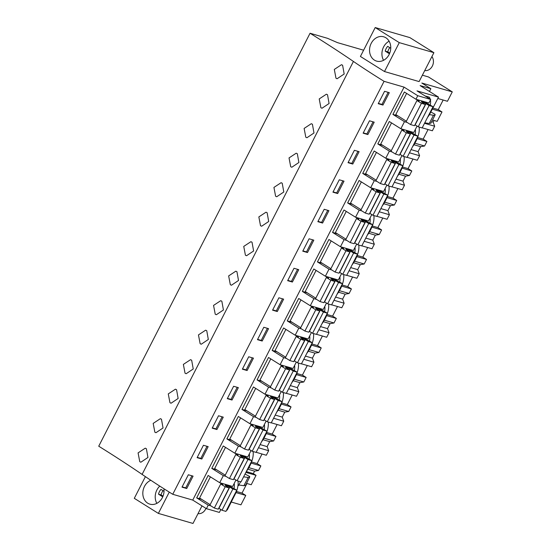 <?xml version="1.0" encoding="UTF-8"?>
<svg xmlns="http://www.w3.org/2000/svg" width="551" height="551" viewBox="0 0 551 551"><rect width="100%" height="100%" fill="white"/><g stroke="black" fill="none" stroke-linecap="round" stroke-linejoin="round"><path stroke-width="0.83" d="M437.818 98.484L447.453 101.281L452.268 91.872L421.832 83.043L430.861 88.704L420.11 85.584L438.513 97.121L417.011 90.881L430.696 99.462L417.754 95.709L404.069 87.134L384.068 81.328A215.923 27.998 -152.9 0 1 353.425 61.45A320.806 41.6 -152.9 0 0 310.055 33.246L327.549 38.322L337.474 42.634L363.612 50.21M452.268 91.872L428.458 76.947L422.383 75.184M384.481 71.54L419.111 81.582L433.906 52.676L409.834 37.592L375.21 27.55L360.416 56.457L384.481 71.54L399.275 42.634L375.21 27.55M247.909 469.204L254.59 471.146L253.322 473.626L256.043 475.334L251.228 484.742L246.572 483.392M246.931 483.496L242.027 493.083L236.469 491.464M231.31 502.037L240.945 504.833L245.767 495.425L242.027 493.083M443.156 100.034L438.252 109.615L432.914 108.065M432.521 120.015L437.177 121.372L441.992 111.956L438.252 109.615M431.653 121.702L433.182 122.143L434.043 120.462M433.182 122.143L434.684 126.234L432.363 130.78L422.211 127.832M428.065 129.533L423.161 139.114L417.603 137.502M411.067 149.603L418.085 151.642L420.627 146.676L424.573 146.001L426.894 141.455L423.161 139.114M418.085 151.642L419.593 155.733L417.265 160.272L407.113 157.331M412.968 159.032L408.064 168.613L402.505 167.001M395.969 179.103L402.995 181.141L405.536 176.175L409.476 175.494L411.804 170.955L408.064 168.613M402.995 181.141L404.496 185.232L402.175 189.771L392.016 186.83M397.877 188.525L392.973 198.105L387.415 196.493M380.879 208.602L387.897 210.64L390.439 205.668L394.385 204.993L396.706 200.454L392.973 198.105M387.897 210.64L389.399 214.725L387.077 219.27L376.925 216.323M382.78 218.024L377.876 227.604L372.318 225.993M365.781 238.101L372.807 240.133L375.348 235.167L379.288 234.492L381.616 229.946L377.876 227.604M372.807 240.133L374.308 244.224L371.98 248.77L361.828 245.822M367.682 247.523L362.785 257.103L357.22 255.492M350.691 267.593L357.709 269.632L360.251 264.666L364.197 263.984L366.518 259.445L362.785 257.103M357.709 269.632L359.211 273.723L356.89 278.262L346.737 275.321M352.592 277.015L347.688 286.603L342.13 284.991M335.593 297.092L342.619 299.131L345.16 294.158L349.1 293.483L351.428 288.944L347.688 286.603M342.619 299.131L344.12 303.222L341.792 307.761L331.64 304.813M337.494 306.514L332.59 316.095L327.032 314.483M320.496 326.591L327.521 328.623L330.063 323.657L334.002 322.982L336.33 318.437L332.59 316.095M327.521 328.623L329.023 332.714L326.702 337.26L316.55 334.312M322.404 336.014L317.5 345.594L311.942 343.982M305.406 356.084L312.424 358.122L314.965 353.157L318.912 352.482L321.233 347.936L317.5 345.594M312.424 358.122L313.932 362.214L311.604 366.752L301.452 363.812M307.306 365.506L302.403 375.093L296.844 373.482M290.308 385.583L297.333 387.622L299.875 382.656L303.815 381.974L306.142 377.435L302.403 375.093M297.333 387.622L298.835 391.713L296.514 396.252L286.355 393.311M292.216 395.005L287.312 404.586L281.754 402.974M275.218 415.082L282.236 417.114L284.777 412.148L288.724 411.473L291.045 406.927L287.312 404.586M282.236 417.114L283.737 421.205L281.416 425.751L271.264 422.803M277.119 424.504L272.215 434.085L266.656 432.473M260.12 444.581L267.145 446.613L269.687 441.647L273.627 440.972L275.955 436.426L272.215 434.085M267.145 446.613L268.647 450.704L266.319 455.25L256.167 452.302M262.021 454.003L257.124 463.584L251.559 461.972M254.59 471.146L258.536 470.464L260.857 465.926L257.124 463.584M441.992 111.956L432.349 109.167M430.861 88.704L429.463 91.445M438.513 97.121L429.587 114.374A20.05 11.082 122.1 0 1 427.562 117.377M238.032 481.03A20.05 11.082 122.1 0 1 235.945 492.773L227.191 510.081L226.681 509.93M246.428 471.339A20.05 11.082 122.1 0 0 249.686 466.132L249.982 465.54A20.05 11.082 122.1 0 0 253.123 451.531M261.518 441.847A20.05 11.082 122.1 0 0 264.776 436.633L265.079 436.041A20.05 11.082 122.1 0 0 268.22 422.032M276.616 412.348A20.05 11.082 122.1 0 0 279.874 407.134L280.177 406.542A20.05 11.082 122.1 0 0 283.31 392.539M291.706 382.849A20.05 11.082 122.1 0 0 294.964 377.635L295.267 377.049A20.05 11.082 122.1 0 0 298.408 363.04M306.804 353.349A20.05 11.082 122.1 0 0 310.061 348.142L310.365 347.55A20.05 11.082 122.1 0 0 313.505 333.541M321.901 323.857A20.05 11.082 122.1 0 0 325.159 318.643L325.455 318.051A20.05 11.082 122.1 0 0 328.596 304.049M336.992 294.358A20.05 11.082 122.1 0 0 340.249 289.144L340.552 288.559A20.05 11.082 122.1 0 0 343.693 274.55M352.089 264.859A20.05 11.082 122.1 0 0 355.347 259.652L355.643 259.06A20.05 11.082 122.1 0 0 358.784 245.05M367.18 235.367A20.05 11.082 122.1 0 0 370.437 230.153L370.74 229.56A20.05 11.082 122.1 0 0 373.881 215.558M382.277 205.867A20.05 11.082 122.1 0 0 385.535 200.654L385.838 200.068A20.05 11.082 122.1 0 0 388.972 186.059M397.367 176.368A20.05 11.082 122.1 0 0 400.625 171.154L400.928 170.569A20.05 11.082 122.1 0 0 404.069 156.56M412.465 146.876A20.05 11.082 122.1 0 0 415.723 141.662L416.026 141.07A20.05 11.082 122.1 0 0 419.166 127.061M425.055 95.929L429.284 97.155A14.705 8.127 122.1 0 1 430.241 99.18M430.269 104.966A14.705 8.127 122.1 0 0 430.427 99.979M400.081 163.964A14.705 8.127 122.1 0 0 400.24 158.97M384.984 193.456A14.705 8.127 122.1 0 0 385.149 188.47M369.893 222.955A14.705 8.127 122.1 0 0 370.052 217.969M324.608 311.446A14.705 8.127 122.1 0 0 324.766 306.459M339.705 281.947A14.705 8.127 122.1 0 0 339.864 276.96M354.796 252.454A14.705 8.127 122.1 0 0 354.961 247.461M264.232 429.436A14.705 8.127 122.1 0 0 264.39 424.442M279.323 399.936A14.705 8.127 122.1 0 0 279.488 394.95M294.42 370.444A14.705 8.127 122.1 0 0 294.578 365.451M415.178 134.465A14.705 8.127 122.1 0 0 415.337 129.471M309.517 340.945A14.705 8.127 122.1 0 0 309.676 335.952M249.135 458.935A14.705 8.127 122.1 0 0 249.3 453.941M234.044 488.427A14.705 8.127 122.1 0 0 234.203 483.441M235.938 480.045L232.653 486.464L219.718 482.71L208.154 475.465L196.679 497.884L208.244 505.129L206.432 508.669L192.747 500.088L172.745 494.288A215.923 27.998 -152.9 0 1 142.103 474.404A320.806 41.6 -152.9 0 0 98.732 446.207L310.055 33.246M220.848 509.537L219.374 512.423L206.432 508.669M430.696 99.462L428.885 103.003L415.943 99.249L404.379 92.003L392.911 114.422L404.468 121.668L402.664 125.208L400.852 128.741L389.288 121.495L377.814 143.914L389.378 151.16L385.755 158.24L374.191 150.995L362.723 173.413L374.281 180.659L370.658 187.739L359.1 180.494L347.626 202.913L359.19 210.158L355.567 217.239L344.003 209.993L332.535 232.405L344.093 239.651L340.47 246.731L328.913 239.485L317.438 261.904L329.002 269.15L325.379 276.23L313.815 268.984L302.341 291.403L313.905 298.649L310.282 305.729L298.718 298.484L287.25 320.896L298.814 328.148L295.191 335.222L283.627 327.976L272.153 350.395L283.717 357.64L280.094 364.721L268.53 357.475L257.062 379.894L268.619 387.139L264.997 394.22L253.439 386.974L241.965 409.393L253.529 416.639L251.717 420.179L249.906 423.712L238.342 416.466L226.874 438.885L238.431 446.131L234.809 453.211L223.251 445.966L211.777 468.384L223.341 475.63L219.718 482.71M417.073 126.076L413.787 132.495L400.852 128.741M401.982 155.575L398.697 161.994L385.755 158.24M386.885 185.074L383.599 191.493L370.658 187.739M371.794 214.566L368.509 220.985L355.567 217.239M356.697 244.065L353.411 250.485L340.47 246.731M341.599 273.565L338.314 279.984L325.379 276.23M326.509 303.057L323.223 309.483L310.282 305.729M311.411 332.556L308.126 338.975L295.191 335.222M296.321 362.055L293.036 368.474L280.094 364.721M281.224 391.547L277.938 397.974L264.997 394.22M266.133 421.047L262.848 427.466L249.906 423.712M251.036 450.546L247.75 456.965L234.809 453.211M417.754 95.709L415.943 99.249M404.069 87.134L192.747 500.088M384.068 81.328L172.745 494.288M382.966 105.062L389.302 92.671L384.564 91.301L378.227 103.684L382.966 105.062L381.96 104.428L388.152 92.334M292.395 282.043L287.656 280.673L294 268.282L298.738 269.653L292.395 282.043L291.396 281.416L297.581 269.322M307.492 252.544L302.754 251.173L309.097 238.783L313.829 240.16L307.492 252.544L306.487 251.917L312.679 239.823M262.207 341.035L257.469 339.664L263.812 327.273L268.551 328.651L262.207 341.035L261.208 340.408L267.393 328.313M277.305 311.542L272.566 310.165L278.902 297.781L283.641 299.152L277.305 311.542L276.299 310.909L282.491 298.814M352.778 164.053L348.039 162.683L354.376 150.292L359.114 151.67L352.778 164.053L351.772 163.427L357.964 151.332M367.868 134.561L363.13 133.184L369.473 120.793L374.212 122.17L367.868 134.561L366.87 133.927L373.055 121.833M322.59 223.052L317.851 221.674L324.188 209.284L328.926 210.661L322.59 223.052L321.584 222.418L327.769 210.324M337.68 193.553L332.942 192.175L339.285 179.791L344.024 181.162L337.68 193.553L336.675 192.926L342.867 180.831M216.929 429.532L223.265 417.141L218.527 415.764L212.19 428.155L216.929 429.532L215.923 428.898L222.108 416.804M201.831 459.024L208.168 446.641L203.436 445.263L197.093 457.654L201.831 459.024L200.826 458.398L207.018 446.303M247.117 370.534L253.453 358.143L248.715 356.772L242.378 369.163L247.117 370.534L246.111 369.907L252.303 357.813M232.019 400.033L238.363 387.642L233.624 386.272L227.281 398.655L232.019 400.033L231.014 399.406L237.205 387.312M186.734 488.523L193.077 476.133L188.339 474.762L181.995 487.146L186.734 488.523L185.735 487.897L191.92 475.802M335.986 78.228L337.102 78.752L344.175 74.006L342.605 65.232L341.482 64.708L334.312 69.426L335.986 78.228M245.415 255.209L246.538 255.733L253.612 250.987L252.034 242.22L250.912 241.696L243.749 246.407L245.415 255.209M230.325 284.709L231.441 285.232L238.514 280.487L236.944 271.712L235.821 271.188L228.651 275.906L230.325 284.709M215.227 314.208L216.343 314.724L223.424 309.986L221.846 301.211L220.724 300.688L213.561 305.406L215.227 314.208M305.798 137.22L306.914 137.743L313.987 132.998L312.41 124.23L311.287 123.706L304.124 128.424L305.798 137.22M320.889 107.727L319.222 98.925L326.385 94.207L327.508 94.731L329.085 103.505L322.004 108.244L320.889 107.727M275.603 196.218L276.726 196.741L283.799 191.996L282.222 183.221L281.1 182.698L273.937 187.416L275.603 196.218M290.701 166.719L291.816 167.242L298.897 162.497L297.32 153.722L296.197 153.199L289.034 157.917L290.701 166.719M260.513 225.717L258.846 216.915L266.009 212.197L267.132 212.72L268.702 221.495L261.629 226.234L260.513 225.717M154.852 432.191L153.185 423.395L160.348 418.677L161.471 419.201L163.041 427.975L155.967 432.714L154.852 432.191M169.942 402.698L168.275 393.896L175.438 389.178L176.561 389.702L178.138 398.476L171.065 403.222L169.942 402.698M185.04 373.199L183.373 364.397L190.536 359.679L191.658 360.202L193.236 368.977L186.155 373.723L185.04 373.199M200.137 343.7L198.463 334.905L205.626 330.187L206.749 330.71L208.326 339.478L201.253 344.223L200.137 343.7M139.754 461.69L138.087 452.888L145.25 448.177L146.373 448.693L147.95 457.468L140.877 462.213L139.754 461.69M385.252 59.232A12.659 10.421 -73.8 0 0 390.728 46.642A12.659 10.421 -73.8 0 0 383.675 36.793A12.659 10.421 -73.8 0 0 375.045 38.68A12.659 10.421 -73.8 0 0 369.569 51.264A12.659 10.421 -73.8 0 0 376.622 61.12A12.659 10.421 -73.8 0 0 385.252 59.232M399.275 42.634L433.906 52.676M424.759 122.845L429.257 123.507L433.479 115.249L429.415 114.649M433.479 115.249L435.076 115.021L430.848 123.279M430.882 112.039L434.994 114.222L435.104 114.725M397.815 115.841L392.911 114.422M407.189 122.453L404.468 121.668M378.379 103.395L381.96 104.428M429.257 123.507L430.875 122.983M245.767 495.425L236.021 492.594M245.891 472.393L256.043 475.334M210.957 505.914L208.244 505.129M145.395 476.649L134.299 498.324L158.371 513.408L192.995 523.45L201.99 505.88M169.26 492.119L158.371 513.408M150.816 480.272A12.659 10.421 -73.8 0 0 142.84 492.442A12.659 10.421 -73.8 0 0 149.906 504.165A12.659 10.421 -73.8 0 0 164.019 491.561A12.659 10.421 -73.8 0 0 163.909 488.751M245.519 485.204L243.893 485.727L238.879 484.997M240.532 481.753L238.59 485.555L238.004 485.383M226.055 476.415L223.341 475.63M201.583 499.302L196.679 497.884M182.147 486.857L185.735 487.897M245.03 474.074L249.631 476.443L249.741 476.946L245.491 485.5M249.741 476.946L248.122 477.469L243.625 476.815M253.322 473.626L246.297 471.594M413.953 144.741L420.627 146.676M414.889 143.191L424.573 146.001M426.894 141.455L417.155 138.632M424.532 123.293L434.684 126.234M382.718 145.34L377.814 143.914M392.092 151.952L389.378 151.16M363.281 132.887L366.87 133.927M398.855 174.233L405.536 176.175M399.799 172.69L409.476 175.494M411.804 170.955L402.058 168.131M409.434 152.785L419.593 155.733M367.62 174.832L362.723 173.413M377.001 181.444L374.281 180.659M348.191 162.387L351.772 163.427M383.758 203.732L390.439 205.668M384.701 202.183L394.385 204.993M396.706 200.454L386.967 197.623M394.344 182.285L404.496 185.232M352.53 204.331L347.626 202.913M361.904 210.943L359.19 210.158M333.093 191.886L336.675 192.926M368.667 233.231L375.348 235.167M369.611 231.682L379.288 234.492M381.616 229.946L371.87 227.122M379.246 211.784L389.399 214.725M337.432 233.831L332.535 232.405M346.806 240.443L344.093 239.651M317.996 221.378L321.584 222.418M353.57 262.724L360.251 264.666M354.513 261.181L364.197 263.984M366.518 259.445L356.779 256.621M364.156 241.283L374.308 244.224M322.342 263.323L317.438 261.904M331.716 269.935L329.002 269.15M302.905 250.877L306.487 251.917M338.479 292.223L345.16 294.158M339.416 290.68L349.1 293.483M351.428 288.944L341.682 286.114M349.058 270.775L359.211 273.723M307.244 292.822L302.341 291.403M316.618 299.434L313.905 298.649M287.808 280.376L291.396 281.416M323.382 321.722L330.063 323.657M324.325 320.172L334.002 322.982M336.33 318.437L326.591 315.613M333.968 300.274L344.12 303.222M292.154 322.321L287.25 320.896M301.528 328.933L298.814 328.148M272.717 309.876L276.299 310.909M308.291 351.221L314.965 353.157M309.228 349.671L318.912 352.482M321.233 347.936L311.494 345.112M318.871 329.774L329.023 332.714M277.057 351.82L272.153 350.395M286.43 358.432L283.717 357.64M257.62 339.368L261.208 340.408M293.194 380.713L299.875 382.656M294.138 379.171L303.815 381.974M306.142 377.435L296.397 374.611M303.773 359.266L313.932 362.214M261.959 381.313L257.062 379.894M271.34 387.925L268.619 387.139M242.53 368.867L246.111 369.907M278.097 410.213L284.777 412.148M279.04 408.663L288.724 411.473M291.045 406.927L281.306 404.103M288.683 388.765L298.835 391.713M246.869 410.812L241.965 409.393M256.243 417.424L253.529 416.639M227.432 398.366L231.014 399.406M263.006 439.712L269.687 441.647M263.95 438.162L273.627 440.972M275.955 436.426L266.209 433.603M273.585 418.264L283.737 421.205M231.771 440.311L226.874 438.885M241.145 446.923L238.431 446.131M212.335 427.858L215.923 428.898M248.852 467.661L258.536 470.464M260.857 465.926L251.118 463.102M258.495 447.763L268.647 450.704M216.681 469.803L211.777 468.384M197.244 457.358L200.826 458.398M416.219 99.325L419.139 101.157L416.949 100.523L421.432 103.333L425.365 104.476L422.376 102.582A3.34 0.434 -152.9 0 1 421.425 101.715A3.34 0.434 -152.9 0 1 426.006 103.636L429.091 105.551L418.223 126.792L422.156 127.935L433.024 106.694L429.091 105.551M423.437 101.418L433.024 106.694M414.979 124.781A3.34 0.434 -152.9 0 1 415.137 124.877L418.223 126.792M425.365 104.476L414.504 125.711L410.564 124.567L406.08 121.764L416.949 100.523M406.369 121.206L395.797 114.58L406.631 93.408M426.006 103.636L415.137 124.877M421.432 103.333L410.564 124.567M401.121 128.824L404.041 130.656L401.858 130.022L406.342 132.832L410.275 133.969L407.285 132.082A3.34 0.434 -152.9 0 1 406.328 131.214A3.34 0.434 -152.9 0 1 410.915 133.135L413.994 135.05L403.125 156.291L407.065 157.428L417.933 136.193L413.994 135.05M408.339 130.918L417.933 136.193M399.881 154.273A3.34 0.434 -152.9 0 1 400.047 154.37L403.125 156.291M410.275 133.969L399.406 155.21L395.473 154.066L390.99 151.256L401.858 130.022M391.272 150.698L380.707 144.08L391.541 122.907M410.915 133.135L400.047 154.37M406.342 132.832L395.473 154.066M386.031 158.323L388.951 160.148L386.761 159.514L391.244 162.325L395.177 163.468L392.188 161.581A3.34 0.434 -152.9 0 1 391.238 160.713A3.34 0.434 -152.9 0 1 395.818 162.628L398.903 164.549L388.035 185.783L391.968 186.927L402.836 165.686L398.903 164.549M393.249 160.417L402.836 165.686M384.791 183.772A3.34 0.434 -152.9 0 1 384.949 183.869L388.035 185.783M395.177 163.468L384.309 184.709L380.376 183.566L375.892 180.756L386.761 159.514M376.181 180.198L365.609 173.572L376.443 152.407M395.818 162.628L384.949 183.869M391.244 162.325L380.376 183.566M370.933 187.815L373.853 189.647L371.67 189.014L376.154 191.824L380.087 192.967L377.091 191.073A3.34 0.434 -152.9 0 1 376.14 190.205A3.34 0.434 -152.9 0 1 380.727 192.127L383.806 194.042L372.937 215.283L376.877 216.426L387.739 195.185L383.806 194.042M378.151 189.909L387.739 195.185M369.693 213.271A3.34 0.434 -152.9 0 1 369.859 213.368L372.937 215.283M380.087 192.967L369.218 214.201L365.285 213.065L360.802 210.255L371.67 189.014M361.084 209.697L350.519 203.071L361.346 181.906M380.727 192.127L369.859 213.368M376.154 191.824L365.285 213.065M355.843 217.314L358.763 219.146L356.573 218.513L361.057 221.323L364.989 222.459L362 220.572A3.34 0.434 -152.9 0 1 361.043 219.704A3.34 0.434 -152.9 0 1 365.63 221.626L368.715 223.541L357.847 244.782L361.78 245.918L372.648 224.684L368.715 223.541M363.054 219.408L372.648 224.684M354.603 242.764A3.34 0.434 -152.9 0 1 354.761 242.86L357.847 244.782M364.989 222.459L354.121 243.7L350.188 242.557L345.704 239.747L356.573 218.513M345.994 239.189L335.421 232.57L346.255 211.398M365.63 221.626L354.761 242.86M361.057 221.323L350.188 242.557M340.745 246.814L343.666 248.646L341.482 248.005L345.959 250.815L349.899 251.959L346.903 250.071A3.34 0.434 -152.9 0 1 345.952 249.204A3.34 0.434 -152.9 0 1 350.539 251.125L353.618 253.04L342.75 274.274L346.682 275.417L357.551 254.176L353.618 253.04M347.963 248.907L357.551 254.176M339.506 272.263A3.34 0.434 -152.9 0 1 339.671 272.359L342.75 274.274M349.899 251.959L339.03 273.2L335.098 272.056L330.614 269.246L341.482 248.005M330.896 268.688L320.331 262.062L331.158 240.897M350.539 251.125L339.671 272.359M345.959 250.815L335.098 272.056M325.648 276.313L328.575 278.138L326.385 277.504L330.869 280.314L334.801 281.458L331.812 279.564A3.34 0.434 -152.9 0 1 330.855 278.696A3.34 0.434 -152.9 0 1 335.442 280.617L338.528 282.539L327.659 303.773L331.592 304.917L342.46 283.675L338.528 282.539M332.866 278.4L342.46 283.675M324.415 301.762A3.34 0.434 -152.9 0 1 324.573 301.858L327.659 303.773M334.801 281.458L323.933 302.692L320 301.555L315.516 298.745L326.385 277.504M315.799 298.187L305.233 291.562L316.067 270.396M335.442 280.617L324.573 301.858M330.869 280.314L320 301.555M310.557 305.805L313.478 307.637L311.287 307.003L315.771 309.814L319.704 310.95L316.715 309.063A3.34 0.434 -152.9 0 1 315.764 308.195A3.34 0.434 -152.9 0 1 320.345 310.117L323.43 312.031L312.562 333.272L316.494 334.409L327.363 313.175L323.43 312.031M317.775 307.899L327.363 313.175M309.318 331.254A3.34 0.434 -152.9 0 1 309.476 331.358L312.562 333.272M319.704 310.95L308.842 332.191L304.903 331.048L300.419 328.238L311.287 307.003M300.708 327.68L290.136 321.061L300.97 299.889M320.345 310.117L309.476 331.358M315.771 309.814L304.903 331.048M295.46 335.304L298.38 337.136L296.197 336.503L300.681 339.313L304.613 340.449L301.624 338.562A3.34 0.434 -152.9 0 1 300.667 337.694A3.34 0.434 -152.9 0 1 305.254 339.616L308.333 341.53L297.464 362.765L301.404 363.908L312.272 342.674L308.333 341.53M302.678 337.398L312.272 342.674M294.22 360.753A3.34 0.434 -152.9 0 1 294.386 360.85L297.464 362.765M304.613 340.449L293.745 361.69L289.812 360.547L285.328 357.737L296.197 336.503M285.611 357.179L275.045 350.553L285.879 329.388M305.254 339.616L294.386 360.85M300.681 339.313L289.812 360.547M280.369 364.803L283.29 366.629L281.1 365.995L285.583 368.805L289.516 369.948L286.527 368.054A3.34 0.434 -152.9 0 1 285.576 367.193A3.34 0.434 -152.9 0 1 290.157 369.108L293.242 371.03L282.374 392.264L286.306 393.407L297.175 372.166L293.242 371.03M287.588 366.897L297.175 372.166M279.13 390.253A3.34 0.434 -152.9 0 1 279.288 390.349L282.374 392.264M289.516 369.948L278.648 391.182L274.715 390.046L270.231 387.236L281.1 365.995M270.52 386.678L259.948 380.052L270.782 358.887M290.157 369.108L279.288 390.349M285.583 368.805L274.715 390.046M265.272 394.296L268.192 396.128L266.009 395.494L270.493 398.304L274.426 399.447L271.429 397.553A3.34 0.434 -152.9 0 1 270.479 396.686A3.34 0.434 -152.9 0 1 275.066 398.607L278.145 400.522L267.276 421.763L271.216 422.906L282.078 401.665L278.145 400.522M272.49 396.389L282.078 401.665M264.032 419.752A3.34 0.434 -152.9 0 1 264.198 419.848L267.276 421.763M274.426 399.447L263.557 420.682L259.624 419.545L255.141 416.735L266.009 395.494M255.423 416.177L244.858 409.551L255.685 388.379M275.066 398.607L264.198 419.848M270.493 398.304L259.624 419.545M250.182 423.795L253.102 425.627L250.912 424.993L255.395 427.803L259.328 428.94L256.339 427.053A3.34 0.434 -152.9 0 1 255.382 426.185A3.34 0.434 -152.9 0 1 259.969 428.106L263.054 430.021L252.186 451.262L256.119 452.399L266.987 431.164L263.054 430.021M257.393 425.889L266.987 431.164M248.942 449.244A3.34 0.434 -152.9 0 1 249.1 449.34L252.186 451.262M259.328 428.94L248.46 450.181L244.527 449.037L240.043 446.227L250.912 424.993M240.332 445.669L229.76 439.051L240.594 417.878M259.969 428.106L249.1 449.34M255.395 427.803L244.527 449.037M235.084 453.294L238.004 455.126L235.821 454.485L240.298 457.296L244.238 458.439L241.242 456.552A3.34 0.434 -152.9 0 1 240.291 455.684A3.34 0.434 -152.9 0 1 244.878 457.599L247.957 459.52L237.088 480.754L241.021 481.898L251.89 460.657L247.957 459.52M242.302 455.388L251.89 460.657M233.844 478.743A3.34 0.434 -152.9 0 1 234.01 478.84L237.088 480.754M244.238 458.439L233.369 479.68L229.436 478.537L224.953 475.727L235.821 454.485M225.235 475.169L214.67 468.543L225.497 447.378M244.878 457.599L234.01 478.84M240.298 457.296L229.436 478.537M219.987 482.786L222.914 484.618L220.724 483.985L225.207 486.795L229.14 487.938L226.151 486.044A3.34 0.434 -152.9 0 1 225.194 485.176A3.34 0.434 -152.9 0 1 229.781 487.098L232.866 489.012L221.998 510.254L225.931 511.397L236.799 490.156L232.866 489.012M227.205 484.88L236.799 490.156M218.754 508.242A3.34 0.434 -152.9 0 1 218.912 508.339L221.998 510.254M229.14 487.938L218.272 509.172L214.339 508.036L209.855 505.226L220.724 483.985M210.138 504.668L199.572 498.042L210.406 476.877M229.781 487.098L218.912 508.339M225.207 486.795L214.339 508.036M431.908 56.581A8.355 6.874 106.2 0 1 429.808 69.157A8.355 6.874 106.2 0 1 424.759 70.549M389.116 41.201A12.659 10.421 -73.8 0 0 387.436 42.275A12.659 10.421 -73.8 0 0 383.572 60.307M389.461 53.784L385.239 51.14A9.023 7.425 -73.8 0 1 387.69 46.346L390.749 48.261M389.777 47.655A9.023 7.425 -73.8 0 0 387.801 51.884L385.239 51.14M389.743 53.096L387.801 51.884M205.964 508.373A8.355 6.874 106.2 0 1 203.085 512.21A8.355 6.874 106.2 0 1 198.036 513.601M159.783 486.113A12.659 10.421 -73.8 0 0 156.856 503.352M162.738 496.83L158.523 494.185A9.023 7.425 -73.8 0 1 160.975 489.391L164.033 491.306M163.062 490.7A9.023 7.425 -73.8 0 0 161.085 494.929L158.523 494.185M163.02 496.141L161.085 494.929M353.425 61.45L142.103 474.404M248.122 477.469L243.893 485.727"/></g></svg>
